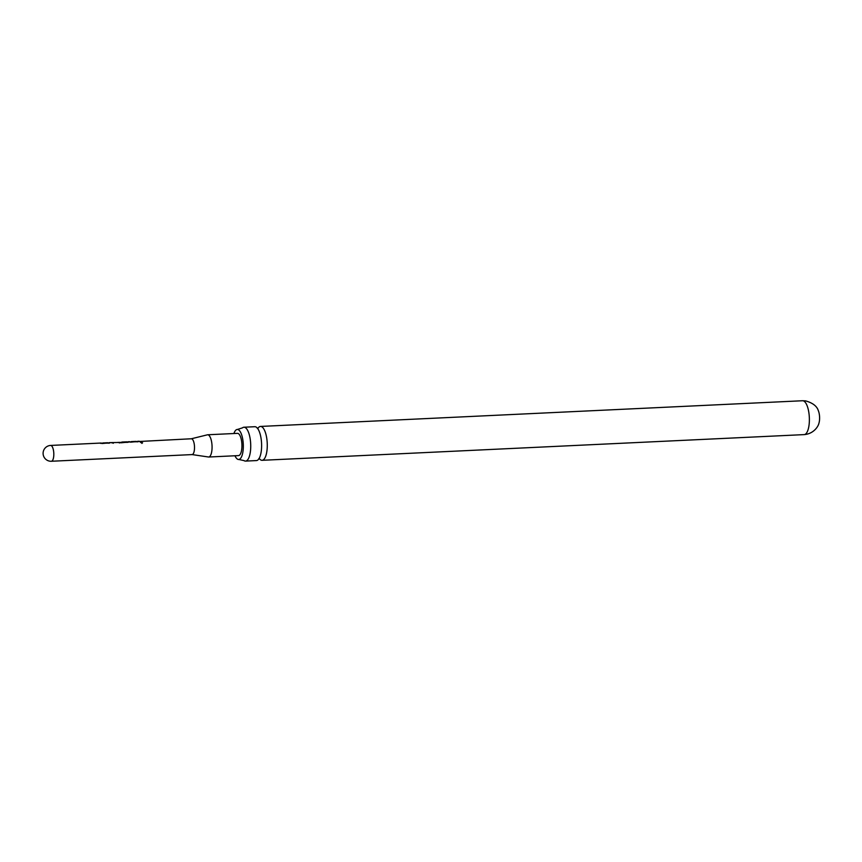 <?xml version="1.0" encoding="UTF-8"?>
<svg xmlns="http://www.w3.org/2000/svg" width="862" height="862" viewBox="0 0 862 862"><rect width="100%" height="100%" fill="white"/><g stroke="black" fill="none" stroke-linecap="round" stroke-linejoin="round"><path stroke-width="1.29" d="M141.939 443.23L141.303 442.087L141.939 443.23L142.575 442.799M140.689 442.443L141.303 442.087L141.885 443.413M140.689 442.551L141.271 442.303M109.679 443.036L100.574 443.359M109.689 442.799L108.838 443.251M102.072 443.531L106.942 443.057M117.728 442.421L127.791 442.357M117.857 442.497L110.562 442.626M120.863 442.809L127.21 442.184L121.876 442.055L126.789 441.829M122.361 442.055L121.811 442.357M127.21 441.969L128.643 441.894M138.114 441.689L129.009 442.012M138.114 441.441L137.263 441.904M130.496 442.184L135.366 441.71M140 441.452L191.342 438.769A7.92 2.78 -92.7 0 1 194.51 447.055A7.92 2.78 -92.7 0 1 192.097 454.586L51.386 461.256A7.92 2.78 -92.7 0 0 53.81 453.735A7.92 2.78 -92.7 0 0 50.826 445.449A7.92 2.78 -92.7 0 0 50.642 445.438A7.92 7.92 0 0 0 43.1 453.541A7.92 7.92 0 0 0 51.386 461.256A7.92 2.78 -92.7 0 1 51.214 461.245M139.935 441.495L138.48 441.57M241.931 445.018A11.131 3.911 -92.7 0 0 237.47 433.36L207.602 434.771A11.131 3.911 -92.7 0 1 212.063 446.441A11.131 3.911 -92.7 0 1 208.658 457.022L238.526 455.599A11.131 3.911 -92.7 0 0 241.931 445.018M234.981 455.772A15.031 5.28 -92.7 0 0 238.871 459.478A15.031 5.28 -92.7 0 0 243.31 445.212A15.031 5.28 -92.7 0 0 237.449 429.47A15.031 5.28 -92.7 0 0 233.925 433.532M237.449 429.47L242.437 427.864A16.949 5.948 87.3 0 1 243.935 427.229A16.949 5.948 87.3 0 1 244.323 427.25A16.949 5.948 87.3 0 1 250.723 444.986A16.949 5.948 87.3 0 1 245.541 461.095A16.949 5.948 87.3 0 1 245.153 461.073A16.949 5.948 87.3 0 1 243.989 460.599L238.871 459.478M245.541 461.095L256.423 460.577A16.949 5.948 -92.7 0 0 260.636 454.522A16.949 5.948 -92.7 0 0 261.606 444.469A16.949 5.948 -92.7 0 0 259.581 432.336A16.949 5.948 -92.7 0 0 255.206 426.733A16.949 5.948 -92.7 0 0 254.818 426.712L243.935 427.229M257.857 428.446A16.949 5.948 87.3 0 1 260.475 426.442A16.949 5.948 87.3 0 1 260.874 426.464A16.949 5.948 87.3 0 1 267.263 444.199A16.949 5.948 87.3 0 1 262.08 460.308A16.949 5.948 87.3 0 1 261.692 460.286A16.949 5.948 87.3 0 1 259.279 458.562M818.297 410.592A8.663 3.039 87.3 0 1 818.9 423.317C818.383 426.151 813.868 433.845 804.181 434.61A16.949 5.948 87.3 0 0 809.353 417.941A16.949 5.948 87.3 0 0 802.975 400.765A16.949 5.948 87.3 0 0 802.576 400.744L805.55 400.873C812.661 402.888 816.917 406.121 818.297 410.592M140.549 441.419L139.913 441.452M139.978 441.732L141.713 441.926M131.681 441.958L136.53 441.506M127.888 442.044L128.632 442.141M121.822 442.314L122.361 442.4M111.489 442.799L112.157 442.54M112.179 442.788L113.288 443.273M118.406 442.497L119.656 442.971M103.246 443.305L108.095 442.852M139.213 441.236L137.564 441.312M136.088 441.387L131.196 441.613M129.742 441.689L128.082 441.764M110.789 442.583L109.129 442.669M107.664 442.734L102.772 442.971M101.307 443.036L50.642 445.438M190.955 438.866L207.602 434.771M257.329 428.392L258.018 428.468M258.762 458.67L259.44 458.53M260.475 426.442L802.576 400.744M262.08 460.308L804.181 434.61M191.698 454.522L208.658 457.022M137.575 441.559L136.53 441.613M131.207 441.861L130.539 441.894M128.093 442.012L127.21 442.055M121.887 442.303L121.068 442.346M109.14 442.906L108.095 442.96M102.783 443.208L102.115 443.24"/></g></svg>
